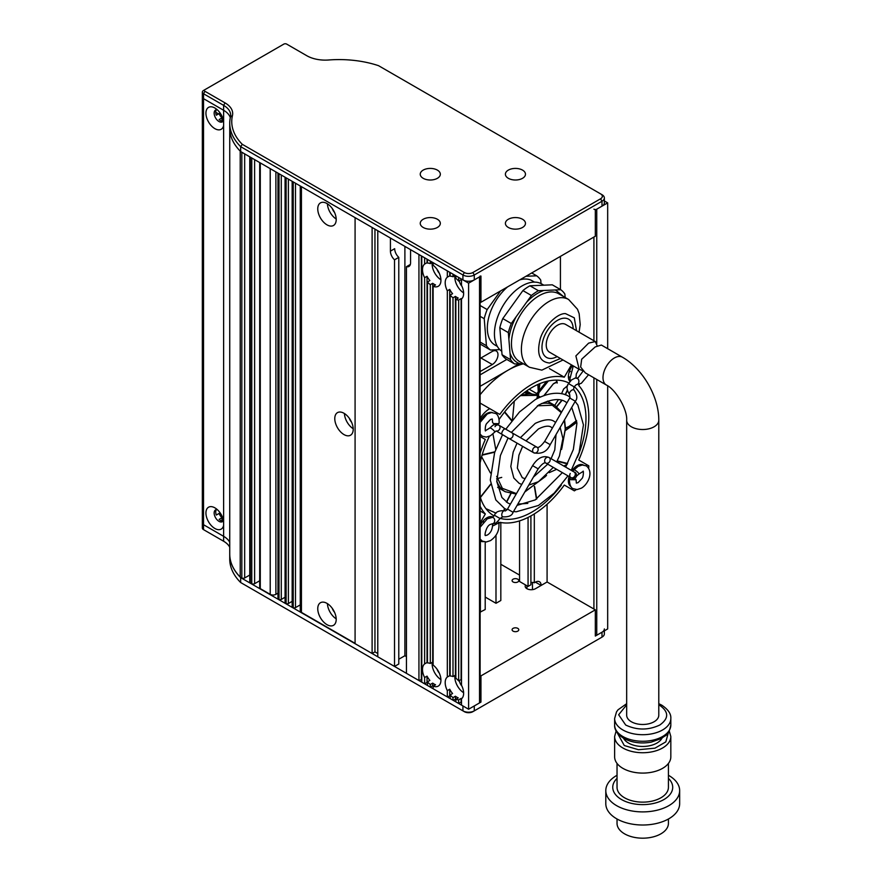 <?xml version="1.0" encoding="UTF-8"?>
<svg xmlns="http://www.w3.org/2000/svg" width="882" height="882" viewBox="0 0 882 882"><rect width="100%" height="100%" fill="white"/><g stroke="black" fill="none" stroke-linecap="round" stroke-linejoin="round"><path stroke-width="1.32" d="M439.258 273.211A6.824 3.936 60 0 1 437.02 269.341M461.959 286.319A6.824 3.936 60 0 1 459.313 280.73M439.258 673.032A6.824 3.936 60 0 1 437.02 669.162M461.959 686.141A6.824 3.936 60 0 1 459.313 680.562M452.995 297.796A13.043 7.53 60 0 1 450.162 295.084L450.162 676.009A13.043 7.53 60 0 1 452.995 676.571L452.995 297.796L455.41 296.407A13.043 7.53 -120 0 0 456.832 297.344A13.043 7.53 -120 0 0 458.243 298.039L455.84 299.439L455.84 678.214A13.043 7.53 60 0 1 458.673 680.926L458.673 300.001L461.088 298.601A13.043 7.53 60 0 0 462.036 298.502M450.162 695.788L447.317 696.934L447.317 690.628A13.043 7.53 60 0 1 447.317 677.023L447.317 290.795L449.732 289.406A13.043 7.53 -120 0 0 452.565 293.684L450.162 295.084M447.317 290.795A13.043 7.53 60 0 1 447.317 277.191L447.317 270.884L433.128 262.693L433.128 265.273A13.043 7.53 60 0 1 440.482 276.739A13.043 7.53 60 0 1 438.233 286.275A13.043 7.53 60 0 1 433.128 286.33L433.128 665.105A13.043 7.53 60 0 1 440.482 676.571A13.043 7.53 60 0 1 438.233 686.108A13.043 7.53 60 0 1 433.128 686.152L433.128 688.743L447.317 696.934M449.732 272.273L449.732 275.79L447.317 277.191M452.995 276.75L452.995 274.159L450.162 272.527L450.162 276.187A13.043 7.53 60 0 1 452.995 276.75L455.233 275.46M454.947 275.614A13.043 7.53 -120 0 0 463.634 292.912M452.995 697.629A13.043 7.53 60 0 1 450.162 694.906L450.162 698.566L452.995 700.209L452.995 697.629L455.41 696.229A13.043 7.53 -120 0 0 456.832 697.177A13.043 7.53 -120 0 0 458.243 697.871L455.84 699.261L455.84 701.852L458.673 703.483L461.088 702.094L461.088 698.434L458.673 699.823A13.043 7.53 60 0 1 455.84 699.261M447.317 690.628L449.732 689.239A13.043 7.53 60 0 0 452.565 693.517L450.162 694.906M449.732 289.406L449.732 675.623L447.317 677.023M455.84 675.369A13.043 7.53 -120 0 0 455.41 675.182L452.995 676.571M454.947 675.447A13.043 7.53 -120 0 0 463.634 692.734M432.698 683.12L430.295 684.52A13.043 7.53 60 0 1 427.45 681.797L427.45 685.457L430.295 687.1L432.698 685.711L432.698 683.12A13.043 7.53 -120 0 0 434.12 684.068A13.043 7.53 -120 0 0 435.543 684.763L433.128 686.152M427.45 681.797L429.865 680.408A13.043 7.53 -120 0 1 427.031 676.13L427.031 682.436L424.617 683.826L424.617 677.519L427.031 676.13M424.617 677.519A13.043 7.53 60 0 1 424.617 663.914L424.617 277.687L427.031 276.298A13.043 7.53 -120 0 0 429.865 280.575L427.45 281.975L427.45 662.9A13.043 7.53 60 0 1 430.295 663.462L430.295 284.688A13.043 7.53 60 0 1 427.45 281.975M427.45 662.206A13.043 7.53 -120 0 0 427.031 662.514L424.617 663.914M433.128 662.261A13.043 7.53 60 0 0 432.698 662.073L430.295 663.462M432.246 662.338A13.043 7.53 -120 0 0 440.923 679.625M433.128 286.33L435.543 284.93A13.043 7.53 60 0 1 434.12 284.236A13.043 7.53 60 0 1 432.698 283.298L430.295 284.688M424.617 277.687A13.043 7.53 60 0 1 424.617 264.082L424.617 257.776L421.772 256.133L421.772 682.183L424.617 683.826M427.45 262.384A13.043 7.53 -120 0 0 427.031 262.682L424.617 264.082M430.295 263.641L430.295 261.05L427.45 259.418L427.45 263.079A13.043 7.53 60 0 1 430.295 263.641L432.533 262.351M432.246 262.505A13.043 7.53 -120 0 0 440.923 279.803M480.117 276.044A2.007 1.158 180 0 1 479.532 276.871L468.607 283.177L468.607 709.227L479.532 702.91A2.007 1.158 0 0 0 480.117 702.094L480.117 276.529M607.676 348.699L607.676 202.882L596.75 209.188A2.007 1.158 180 0 1 593.917 209.188M607.676 202.882L604.357 200.964M372.105 653.507L355.082 643.673L355.082 217.634L372.105 227.457L372.105 653.507L374.949 651.875L377.783 653.507M394.53 666.45L377.783 656.781L377.783 230.742L390.417 238.03L390.417 251.138L394.673 248.68A8.026 4.631 60 0 0 398.785 257.357L398.785 663.992L394.53 666.45L394.53 259.815A8.026 4.631 60 0 1 390.417 251.138M418.939 680.551L406.448 673.341L406.448 266.695A8.026 4.631 60 0 0 408.906 266.452A8.026 4.631 60 0 0 410.56 262.77L410.56 249.661L418.939 254.501L418.939 680.551L421.772 679.405M458.673 281.104A13.043 7.53 60 0 0 455.84 278.381L455.84 275.801L458.673 277.444L458.673 281.104L461.088 279.704L461.088 278.833M468.607 709.227L461.507 705.126L461.507 698.82A13.043 7.53 60 0 0 461.507 685.215L461.507 298.998A13.043 7.53 60 0 0 461.507 285.382L461.507 279.076L468.607 283.177M452.995 700.209L456.005 699.161M432.698 685.711L433.305 686.053M398.785 659.24L404.893 655.723L406.448 656.627M595.328 635.58A2.007 1.158 0 0 0 596.75 635.238L607.676 628.932L607.676 385.842M404.893 246.387L404.893 655.723M374.949 651.875L374.949 229.1M547.083 504.261L547.083 581.999M534.316 513.93L534.316 582.804L535.451 582.142A8.026 4.631 -60 0 1 539.464 581.745A8.026 4.631 -60 0 1 541.118 585.428L535.451 582.142M458.673 703.483L458.673 699.823M455.41 698.82L455.41 696.229M430.295 687.1L430.295 684.52M458.673 300.001A13.043 7.53 60 0 1 455.84 299.439M461.507 680.055A13.043 7.53 60 0 0 461.088 679.537L458.673 680.926M462.036 698.323A13.043 7.53 60 0 1 461.088 698.434M449.732 689.239L449.732 695.545M421.353 255.89L421.353 679.151M406.448 266.695L410.351 264.446M394.53 259.815L398.785 257.357M534.316 582.804A2.403 1.389 0 0 0 530.909 582.804M519.553 520.898L519.553 581.492L528.064 586.409L530.909 584.766L530.909 515.937M485.21 597.059L495.993 603.288L500.822 600.499L500.822 522.508M480.117 612.141L485.21 609.517L485.21 541.978M461.088 679.537L461.088 298.601M432.698 662.073L432.698 283.298M500.822 564.282L519.553 575.097M528.064 517.425L528.064 586.409M495.993 603.288L495.993 535.253M480.381 612.295L480.381 541.14M427.031 259.165L427.031 262.682M427.031 276.298L427.031 662.514M455.41 296.407L455.41 675.182M326.979 203.533A13.043 7.53 -120 0 0 320.453 202.893A13.043 7.53 -120 0 0 318.457 213.345A13.043 7.53 -120 0 0 326.979 224.844A13.043 7.53 -120 0 0 333.506 225.483A13.043 7.53 -120 0 0 335.502 215.032A13.043 7.53 -120 0 0 326.979 203.533M327.42 203.797A13.043 7.53 -120 0 0 336.196 219.001M326.979 603.365A13.043 7.53 -120 0 0 320.453 602.726A13.043 7.53 -120 0 0 318.457 613.177A13.043 7.53 -120 0 0 326.979 624.665A13.043 7.53 -120 0 0 333.506 625.316A13.043 7.53 -120 0 0 335.502 614.864A13.043 7.53 -120 0 0 326.979 603.365M327.42 603.63A13.043 7.53 -120 0 0 336.196 618.833M343.991 413.272A13.043 7.53 -120 0 0 337.475 412.633A13.043 7.53 -120 0 0 335.48 423.084A13.043 7.53 -120 0 0 343.991 434.583A13.043 7.53 -120 0 0 350.518 435.223A13.043 7.53 -120 0 0 352.513 424.771A13.043 7.53 -120 0 0 343.991 413.272M344.432 413.537A13.043 7.53 -120 0 0 353.208 428.74M332.293 208.549A6.824 3.936 -120 0 0 334.521 212.419M332.293 608.371A6.824 3.936 -120 0 0 334.521 612.24M349.305 418.288A6.824 3.936 -120 0 0 351.543 422.147M216.718 109.732L216.288 109.974A6.824 3.936 -120 0 0 216.288 115.211L219.133 113.58A6.824 3.936 -120 0 0 221.966 117.923L219.133 119.555A6.824 3.936 60 0 0 220.544 120.625A6.824 3.936 60 0 0 221.966 121.198L223.444 120.349M223.488 120.558A6.824 3.936 60 0 1 222.396 121.859A6.824 3.936 60 0 1 218.99 121.529A6.824 3.936 60 0 1 214.524 115.509A6.824 3.936 60 0 1 215.572 110.041A6.824 3.936 60 0 1 217.248 109.754M216.718 509.553L216.288 509.807A6.824 3.936 -120 0 0 216.288 515.044L219.133 513.412A6.824 3.936 -120 0 0 221.966 517.745L219.133 519.388A6.824 3.936 -120 0 0 220.544 520.457A6.824 3.936 -120 0 0 221.966 521.03L223.444 520.171M223.488 520.391A6.824 3.936 60 0 1 222.396 521.692A6.824 3.936 60 0 1 218.99 521.35A6.824 3.936 60 0 1 214.524 515.342A6.824 3.936 60 0 1 215.572 509.873A6.824 3.936 60 0 1 217.248 509.587M214.866 507.834A12.646 7.299 -120 0 0 205.936 512.993A12.646 7.299 -120 0 0 214.866 528.483A12.646 7.299 -120 0 0 223.62 525.33L223.62 521.086A12.646 7.299 -120 0 0 214.866 507.834L214.866 507.834M214.866 108.001A12.646 7.299 -120 0 0 205.936 113.172A12.646 7.299 -120 0 0 214.866 128.651A12.646 7.299 -120 0 0 223.62 125.509L223.62 121.253A12.646 7.299 -120 0 0 214.866 108.012L214.866 108.001A12.646 7.299 -120 0 0 214.866 108.001M355.082 643.353L301.435 612.384L301.435 186.664M223.62 525.33L223.62 536.322A24.079 13.903 180 0 1 229.75 542.331A24.079 13.903 0 0 0 223.62 536.322L203.522 524.713L203.522 98.663L223.62 110.272A24.079 13.903 0 0 1 230.312 117.703A24.079 13.903 0 0 0 223.62 110.272L203.522 98.663A4.013 2.315 180 0 1 202.342 97.031A4.013 2.315 0 0 0 203.522 98.663L203.522 93.746L204.933 91.287A2.007 1.158 180 0 1 204.933 89.655L283.839 44.1A2.007 1.158 180 0 1 286.683 44.1L306.782 55.709A26.085 15.06 0 0 0 328.688 59.987A78.807 45.5 180 0 1 378.51 65.665L600.587 193.875A6.02 3.473 180 0 1 600.587 198.781L472.862 272.527A6.02 3.473 180 0 1 464.351 272.527L242.285 144.317A78.807 45.5 180 0 1 232.451 115.553A26.085 15.06 0 0 0 225.042 102.896L204.933 91.287M300.266 185.981L300.266 610.741A4.013 2.315 0 0 0 301.435 612.384M249.76 575.031L244.667 577.964L244.667 153.887M241.833 152.244L241.833 577.964A2.007 1.158 0 0 0 244.667 577.964M241.833 577.964L240.213 577.037A80.273 46.349 180 0 1 229.75 554.15A80.813 46.658 180 0 1 229.75 553.687M229.75 547.248A24.079 13.903 180 0 0 223.62 541.239L203.522 529.63A4.013 2.315 180 0 1 202.342 527.987L202.342 523.07A4.013 2.315 0 0 0 203.522 524.713A4.013 2.315 180 0 1 202.342 523.07L202.342 92.114A4.013 2.315 0 0 0 203.522 93.746L223.62 105.355L225.042 102.896M300.266 604.865L295.481 607.632L295.481 183.224M293.21 181.912L293.21 607.632A1.61 0.926 0 0 0 295.481 607.632M293.21 607.632L292.637 607.301L292.637 181.582M292.163 181.306L292.163 606.64A1.61 0.926 0 0 0 292.637 607.301M292.163 601.348L288.381 603.531L288.381 179.123M286.11 177.811L286.11 603.531A1.61 0.926 0 0 0 288.381 603.531M286.11 603.531L285.548 603.2L285.548 177.48M285.073 177.216L285.073 602.549A1.61 0.926 0 0 0 285.548 603.2M285.073 597.246L281.281 599.44L281.281 175.022M279.01 173.71L279.01 599.44A1.61 0.926 0 0 0 281.281 599.44M279.01 599.44L278.447 599.11L278.447 173.39M277.973 173.115L277.973 598.448A1.61 0.926 0 0 0 278.447 599.11M277.973 593.156L275.89 594.358L275.89 171.913M270.212 168.638L270.212 594.358A4.013 2.315 0 0 0 275.89 594.358M270.212 594.358L260.278 588.625L260.278 162.905M259.694 162.564L259.694 587.798A2.007 1.158 0 0 0 260.278 588.625M259.694 580.764L254.611 583.708L254.611 159.62M251.767 157.988L251.767 583.708A2.007 1.158 0 0 0 254.611 583.708M251.767 583.708L250.345 582.881L250.345 157.161M249.76 156.831L249.76 582.065A2.007 1.158 0 0 0 250.345 582.881M240.213 577.037L240.213 151.109M221.966 117.923L221.966 121.198M221.966 517.745L221.966 521.03M496.665 478.739L501.737 477.394M573.785 468.419A6.428 3.704 -60 0 1 573.785 468.607A6.428 3.704 -60 0 1 573.554 470.393M483.479 520.556A6.428 3.704 -60 0 1 483.479 520.744A6.428 3.704 -60 0 1 483.336 522.155M483.479 416.271A6.428 3.704 -60 0 1 483.479 416.458A6.428 3.704 -60 0 1 483.446 417.153M555.836 382.215L557.226 383.02L557.027 381.741A76.26 44.034 120 0 0 556.156 380.131M577.335 457.383A76.26 44.034 120 0 0 585.968 418.608A76.26 44.034 120 0 0 574.259 386.625M568.934 383.031A76.26 44.034 120 0 0 499.08 419.501M489.367 436.314A76.26 44.034 120 0 0 480.117 462.885M480.117 453.227A80.273 46.349 -60 0 1 485.332 439.457L480.117 436.458L485.332 439.457M572.594 365.523A12.447 7.188 120 0 0 568.394 376.614A12.447 7.188 120 0 0 570.037 381.564M492.343 412.555A12.447 7.188 120 0 0 480.117 421.078M487.702 413.085A12.447 7.188 -60 0 1 487.735 413.691M492.939 517.084A12.447 7.188 120 0 0 480.117 525.363M487.702 517.37A12.447 7.188 -60 0 1 487.735 518.285A12.447 7.188 -60 0 1 487.735 518.561M583.344 465.001A12.447 7.188 120 0 0 571.922 470.723M569.099 476.512A12.447 7.188 120 0 0 568.394 480.899A12.447 7.188 120 0 0 570.908 486.544M578.008 465.233A12.447 7.188 -60 0 1 578.052 466.148A12.447 7.188 -60 0 1 578.041 466.413M481.627 456.766L490.403 472.984M483.612 541.669A20.473 11.819 -60 0 1 480.117 541.03M579.551 384.133L578.746 385.533A80.273 46.349 -60 0 1 578.746 460.029L588.801 465.828A20.473 11.819 -60 0 1 588.669 468.188M576.332 489.554A20.473 11.819 -60 0 1 574.358 490.855L564.293 485.056A80.273 46.349 -60 0 1 499.785 522.298L498.98 523.688M480.117 386.316L519.2 363.759M480.117 418.41A20.473 11.819 -60 0 1 489.731 408.631L480.117 403.085M570.4 371.355A6.428 3.704 -60 0 1 569.088 372.281M480.117 510.954L485.332 513.963L480.117 522.982M494.328 424.793A12.447 7.188 120 0 0 494.604 424.088M480.117 496.544A76.26 44.034 120 0 0 493.909 515.794A76.26 44.034 120 0 0 494.085 515.893M500.127 518.362A76.26 44.034 120 0 0 561.305 485.155M485.332 513.963A80.273 46.349 -60 0 1 480.117 506.213M489.731 408.631L499.785 414.43A80.273 46.349 -60 0 1 564.293 377.187L571.426 364.85M564.293 377.187L549.398 368.588M480.117 394.706A80.273 46.349 -60 0 1 507.911 370.275A80.273 46.349 -60 0 1 523.456 363.803M569.474 481.252A12.447 7.188 -60 0 1 568.438 481.815M569.485 376.967A12.447 7.188 -60 0 1 568.438 377.529M543.929 395.544L553.466 383.692L557.027 381.741M529.828 393.912L524.25 392.622M536.873 398.708L538.604 389.69M514.272 401.211L512.442 419.887M492.95 433.944L495.739 449.401M567.677 385.643L563.653 388.973L561.547 393.747M558.339 399.767L554.745 405.378M556.597 406.591L561.735 400.373M565.175 394.728L567.302 390.153M567.38 390.561L565.395 394.805M561.977 400.439L556.796 406.734M537.689 398.278L538.395 394.144L537.866 384.475M538.141 384.354L538.693 393.923L537.987 398.124M511.692 420.835L504.471 412.148M504.713 411.828L511.946 420.516M494.758 452.179L482.068 455.189M482.178 454.814L494.879 451.805M480.326 497.239L490.613 484.207M490.646 484.516L480.403 497.514M510.921 493.788L506.632 502.222M504.625 508.539L504.206 510.568M503.953 510.513L504.405 508.407M506.433 502.078L510.678 493.744M485.938 508.66L496.081 513.17M565.252 428.233L574.028 424.088L576.773 421.927M576.596 420.549L567.688 427.505M576.817 422.224L573.962 424.463L565.483 428.509M557.203 460.9L567.578 463.491M567.391 463.855L557.016 461.264M549.232 472.642L556.641 469.323M563.774 466.016L567.071 464.483M534.624 486.588L536.741 499.003M536.443 499.19L534.371 486.434M517.822 504.085L527.811 503.402M522.53 178.307A10.033 5.788 0 0 0 525.474 174.206A10.033 5.788 0 0 0 519.278 168.859A10.033 5.788 0 0 0 508.341 170.105A10.033 5.788 0 0 0 505.397 174.206A10.033 5.788 0 0 0 511.593 179.564A10.033 5.788 0 0 0 522.53 178.307M437.384 227.457A10.033 5.788 0 0 0 440.327 223.367A10.033 5.788 0 0 0 434.131 218.008A10.033 5.788 0 0 0 423.195 219.265A10.033 5.788 0 0 0 420.251 223.367A10.033 5.788 0 0 0 426.447 228.714A10.033 5.788 0 0 0 437.384 227.457M522.53 227.457A10.033 5.788 0 0 0 525.474 223.367A10.033 5.788 0 0 0 519.278 218.008A10.033 5.788 0 0 0 508.341 219.265A10.033 5.788 0 0 0 505.397 223.367A10.033 5.788 0 0 0 511.593 228.714A10.033 5.788 0 0 0 522.53 227.457M437.384 178.307A10.033 5.788 0 0 0 440.327 174.206A10.033 5.788 0 0 0 434.131 168.859A10.033 5.788 0 0 0 423.195 170.105A10.033 5.788 0 0 0 420.251 174.206A10.033 5.788 0 0 0 426.447 179.564A10.033 5.788 0 0 0 437.384 178.307M204.933 89.655L203.522 90.471A4.013 2.315 0 0 0 202.342 92.114M232.451 115.553L230.456 117.03A24.079 13.903 0 0 0 230.676 115.189A24.079 13.903 0 0 0 223.62 105.355L223.62 121.253M230.456 117.03A80.813 46.658 0 0 0 229.739 123.226A80.813 46.658 0 0 0 240.676 146.666L242.285 144.317M464.351 272.527L462.929 274.986L240.676 146.666L240.676 151.583A80.813 46.658 0 0 1 229.739 128.144L229.739 123.226M240.676 151.583L462.929 279.903L462.929 274.986A8.026 4.631 0 0 0 474.284 274.986L472.862 272.527M600.587 198.781L601.998 201.239L474.284 274.986L474.284 279.903A8.026 4.631 0 0 1 462.929 279.903M474.284 279.903L480.955 276.044L480.955 302.261L595.328 236.233L595.328 210.015L601.998 206.156L601.998 201.239A8.026 4.631 0 0 0 604.357 197.965A8.026 4.631 0 0 0 601.998 194.69L600.587 193.875L601.998 194.69M601.998 206.156A8.026 4.631 0 0 0 604.357 202.882L604.357 197.965M480.955 302.261L480.117 301.787M223.344 119.952L222.815 119.643L222.815 120.702M218.56 113.91L215.726 112.268M220.059 112.918A5.016 2.9 -120 0 0 222.154 116.545M517.811 581.955A3.352 1.94 180 0 1 513.059 581.955A3.352 1.94 180 0 1 513.059 579.22A3.352 1.94 180 0 1 517.811 579.22A3.352 1.94 180 0 1 517.811 581.955M517.811 631.115A3.352 1.94 180 0 1 513.059 631.115A3.352 1.94 180 0 1 513.059 628.381A3.352 1.94 180 0 1 517.811 628.381A3.352 1.94 180 0 1 517.811 631.115M222.154 516.367A5.016 2.9 60 0 1 220.059 512.751M600.587 637.94L600.587 637.94A6.02 3.473 0 0 0 600.598 637.94L601.998 637.124L600.587 637.94M472.862 711.686L474.284 710.859A8.026 4.631 180 0 1 462.929 710.859L464.351 711.686A6.02 3.473 0 0 0 472.862 711.686L601.998 637.124A8.026 4.631 180 0 0 604.357 633.849L604.357 630.851M204.933 530.446L203.522 529.63L204.933 530.446L203.522 529.63L203.522 524.713L223.62 536.322L223.62 541.239M229.739 554.194L229.739 559.111A80.813 46.658 180 0 0 240.676 582.539L462.929 710.859L462.929 705.942L240.676 577.633A80.813 46.658 180 0 1 229.739 554.194L229.75 128.651M604.357 628.932A8.026 4.631 180 0 1 601.998 632.207L601.998 637.124M474.284 710.859L474.284 705.942L480.955 702.094L480.955 675.877L595.328 609.837L595.328 636.054L601.998 632.207M240.676 582.539L240.676 577.633M480.117 701.62L480.955 702.094M595.328 609.837L547.094 581.988L535.462 588.713A6.02 3.473 180 0 1 528.902 589.463A6.02 3.473 180 0 1 525.176 586.254A6.02 3.473 180 0 1 525.595 584.987M480.117 675.392L480.955 675.877M532.474 589.65L532.474 582.396M480.117 371.565L492.31 364.531A8.026 4.631 -60 0 0 497.547 357.464A8.026 4.631 -60 0 0 496.323 351.025A8.026 4.631 -60 0 0 492.31 351.422L480.117 358.456M480.117 374.85L506.808 359.437M560.423 289.517L560.423 256.386M626.672 704.839L618.657 714.762L625.702 725.037C637.058 730.34 648.402 730.34 659.758 725.037C668.953 718.477 668.953 711.928 659.758 705.368L658.788 704.839M617.003 732.38L624.28 745.522L638.447 749.722L654.929 748.179L665.811 741.894L668.457 732.38M631.38 721.763A16.052 9.272 -0 0 0 648.876 723.769A16.052 9.272 -0 0 0 658.788 715.203L658.788 420.251A16.052 9.272 180 0 1 654.08 426.8A16.052 9.272 180 0 1 631.38 426.8A16.052 9.272 180 0 1 626.672 420.251L626.672 715.203A16.052 9.272 -0 0 0 631.38 721.763M606.32 384.993A16.052 9.272 120 0 1 603.861 372.127A16.052 9.272 120 0 1 614.346 357.982A16.052 9.272 120 0 1 622.372 357.188L601.37 345.049L595.207 346.924L581.69 359.195L580.643 367.066L585.306 372.865L606.32 384.993C615.923 389.546 627.532 409.656 626.672 420.251M623.541 738.256A20.066 11.587 -0 0 0 628.535 743.063A20.066 11.587 -0 0 0 661.919 738.256M614.633 736.503L614.633 756.866A28.092 16.218 -0 0 0 622.857 768.332A28.092 16.218 -0 0 0 653.485 771.849A28.092 16.218 -0 0 0 670.827 756.866L670.827 736.503A28.092 16.218 -0 0 1 653.485 751.497A28.092 16.218 -0 0 1 622.857 747.98A28.092 16.218 -0 0 1 614.633 736.503L616.132 730.935M617.036 763.437L617.036 787.306A25.688 14.829 -0 0 0 624.566 797.791A25.688 14.829 -0 0 0 652.559 801.01A25.688 14.829 -0 0 0 668.424 787.306L668.424 763.437M617.036 778.387A29.977 17.309 -0 0 0 624.269 800.944A29.977 17.309 -0 0 0 663.926 799.544A29.977 17.309 -0 0 0 668.424 778.387M617.036 775.267A36.923 21.322 -0 0 0 616.617 775.51A36.923 21.322 -0 0 0 605.802 790.581A36.923 21.322 -0 0 0 616.617 805.652A36.923 21.322 -0 0 0 668.843 805.652A36.923 21.322 -0 0 0 679.658 790.581A36.923 21.322 -0 0 0 668.843 775.51A36.923 21.322 -0 0 0 668.424 775.267M605.802 790.581L605.802 803.689A36.923 21.322 -0 0 0 616.617 818.761A36.923 21.322 -0 0 0 656.858 823.391A36.923 21.322 -0 0 0 679.658 803.689L679.658 790.581M617.036 819.003L617.036 823.358A25.688 14.829 -0 0 0 624.566 833.843A25.688 14.829 -0 0 0 652.559 837.051A25.688 14.829 -0 0 0 668.424 823.358L668.424 819.003M582.484 370.506L579.231 369.349L575.869 355.92L588.625 343.131L595.284 341.543L597.202 345.843M595.284 341.543L565.616 324.411A16.052 9.272 120 0 0 557.589 325.204A16.052 9.272 120 0 0 547.094 339.35A16.052 9.272 120 0 0 549.552 352.216L579.231 369.349M523.202 363.649L520.005 363.726C515.242 362.193 511.924 358.665 510.028 353.142L508.87 339.118C509.697 331.742 512.122 324.289 516.146 316.77L526.576 302.239C532.166 296.385 537.921 292.471 543.83 290.476L555.428 289.969L563.631 296.617M557.137 356.593A22.072 12.745 -60 0 1 551.162 358.456A22.072 12.745 -60 0 1 546.542 357.43A22.072 12.745 -60 0 1 544.745 335.48A22.072 12.745 -60 0 1 564.006 318.182A22.072 12.745 -60 0 1 568.625 319.196A22.072 12.745 -60 0 1 573.19 328.788M543.83 285.184L541.669 283.938A39.139 22.59 120 0 0 533.5 282.141A39.139 22.59 120 0 0 499.664 312.096A39.139 22.59 120 0 0 501.759 351.234M534.481 282.108L532.155 280.763A37.132 21.433 120 0 0 524.393 279.054A37.132 21.433 120 0 0 519.652 279.925M507.536 286.926A37.132 21.433 120 0 0 488.33 319.229A37.132 21.433 120 0 0 495.034 345.071L497.36 346.417M520.005 363.726L514.636 363.957L506.114 359.04A43.747 25.258 -60 0 1 502.045 354.729L510.568 359.647L510.028 353.142M555.428 289.969L560.798 289.737A43.747 25.258 120 0 1 564.866 294.048L565.153 297.499M560.798 289.737L552.286 284.82L529.939 285.79L538.45 290.707L543.83 290.476M538.45 290.707A43.747 25.258 120 0 0 531.416 295.503L526.576 302.239M531.416 295.503L522.905 290.586L502.784 318.589L511.306 323.507L516.146 316.77M511.306 323.507A43.747 25.258 120 0 0 508.341 332.613L508.87 339.118M508.341 332.613L499.818 327.696L502.045 354.729M510.568 359.647A43.747 25.258 120 0 0 514.636 363.957M499.818 327.696A43.747 25.258 -60 0 1 502.784 318.589M522.905 290.586A43.747 25.258 -60 0 1 529.939 285.79M480.117 343.958A43.747 25.258 120 0 0 480.58 344.289L490.513 350.033A43.747 25.258 -60 0 1 486.434 345.711L484.218 318.689L480.117 316.329M480.117 342.062L486.434 345.711M484.218 318.689A43.747 25.258 -60 0 1 487.173 309.571L480.117 305.503M487.173 309.571L500.568 290.939M525.97 276.275L536.675 275.812L531.725 272.946M536.675 275.812A43.747 25.258 -60 0 1 540.743 280.123L541.03 283.596M499.796 349.625L490.513 350.033M574.116 471.991L549.034 457.504C543.091 455.178 537.612 457.89 532.607 465.641L538.163 468.849C541.857 464.075 544.403 462.146 545.826 463.072L545.826 463.072A3.208 2.624 -60 0 0 549.695 461.606A3.208 2.624 -60 0 0 549.034 457.504A3.208 2.624 -60 0 0 545.153 458.982A3.208 2.624 -60 0 0 545.826 463.072L570.908 477.559A3.208 2.624 -60 0 0 574.788 476.082A3.208 2.624 -60 0 0 574.116 471.991L574.116 471.991C576.133 472.587 576.85 474.229 576.255 476.93C574.094 478.937 572.12 479.036 570.323 477.217A3.208 2.26 120 0 0 570.323 477.217L569.75 476.886A3.208 2.624 -60 0 0 569.761 476.897L569.75 476.886M497.889 521.736L498.793 522.85L493.501 525.628L492.586 524.514C492.454 529.52 490.69 533.026 487.294 535.054L485.53 535.539C484.075 536.41 486.147 525.628 490.502 524.371L492.09 523.842C494.725 523.103 495.067 524.966 500.05 518.484L502.773 516.83A3.208 1.83 108.3 0 0 503.071 516.885M575.119 478.507L576.078 479.742L570.731 479.676L569.783 478.452C569.144 478.75 569.155 487.261 573.146 488.672L577.126 489.543L581.326 488.176C587.886 484.659 594.082 471.969 586.298 465.883L582.352 465.001L578.118 466.369L573.917 469.996A3.208 0.75 -140.2 0 1 575.307 470.371A3.208 0.75 -140.2 0 1 577.931 472.465A3.208 0.75 -140.2 0 1 578.857 474.108L575.968 476.589M573.289 365.92L569.827 379.26L570.731 380.374L576.034 377.595L576.277 374.045L578.912 369.161M480.117 434.176L482.322 436.226L486.291 437.108L490.502 435.741L494.703 432.114A3.208 0.75 39.8 0 0 493.777 430.471A3.208 0.75 39.8 0 0 491.164 428.376A3.208 0.75 39.8 0 0 489.775 428.002L485.53 430.67C485.188 432.599 484.758 425.223 486.82 423.382L490.502 419.501L492.266 419.005L492.542 422.368L493.501 423.603L498.837 423.658C499.477 423.36 499.466 414.849 495.475 413.438L491.495 412.567L487.294 413.934L480.117 422.39M508.693 438.31L533.775 452.797C541.504 454.395 546.983 451.683 550.203 444.66L544.646 441.452C540.953 446.226 538.406 448.155 536.995 447.229L536.995 447.229A3.208 2.624 120 0 1 537.656 451.319A3.208 2.624 120 0 1 533.775 452.797L533.775 452.797A3.208 2.624 120 0 1 533.114 448.706A3.208 2.624 120 0 1 536.995 447.229L511.902 432.742A3.208 2.624 120 0 1 512.574 436.844A3.208 2.624 120 0 1 508.693 438.31L496.213 430.934L494.703 432.114M479.532 702.91L479.532 276.871M596.75 209.188L596.75 343.605M596.75 379.469L596.75 635.238M593.917 609.021L593.917 377.827M593.917 340.75L593.917 237.049M223.62 125.509L223.62 521.086M520.049 395.952A49.767 28.731 -60 0 1 537.105 395.357L520.457 395.61M538.406 395.963A49.767 28.731 -60 0 1 539.045 396.316L538.406 395.963M537.403 405.797L552.297 405.235L561.283 412.644M564.315 420.24L565.252 428.939L561.955 447.847M541.46 403.57A49.767 28.731 -60 0 1 554.943 405.488L547.413 401.156M516.202 494.041L505.166 491.704A49.767 28.731 -60 0 1 496.764 480.999M546.575 381.388L539.045 390.759M538.053 391.994L536.763 393.593L529.178 389.216M525.474 391.729A48.168 27.805 -60 0 1 531.427 393.78A48.168 27.805 -60 0 1 531.857 394.034L526.554 390.958M548.35 380.98L538.814 392.832M537.314 394.684L536.763 395.213M553.345 383.846L556.608 382.314A4.013 2.315 -60 0 1 557.226 383.02M537.469 394.155L536.763 393.593A4.013 2.315 -60 0 1 535.484 394.772M544.216 395.456L553.466 383.692M545.352 476.6L525.022 491.616M516.466 493.589L502.376 488.352L496.665 476.357M526.94 588.713L526.94 585.758M492.31 364.531L480.955 357.982M626.672 703.682L617.984 709.834L616.507 711.906L614.633 718.477A28.092 16.218 -0 0 0 622.857 729.954A28.092 16.218 -0 0 0 653.485 733.471A28.092 16.218 -0 0 0 670.827 718.477L670.827 725.037C668.28 736.966 665.756 734.463 661.798 738.322L651.148 742.159C640.916 743.934 631.766 742.655 623.695 738.344C617.334 734.111 614.313 729.668 614.633 725.037A28.092 16.218 -0 0 0 622.857 736.503A28.092 16.218 -0 0 0 653.485 740.02A28.092 16.218 -0 0 0 670.827 725.037M576.519 330.717L574.281 317.829L565.472 313.606C557.137 313.022 543.29 327.057 540.126 339.294C536.476 354.134 539.663 362.05 549.695 363.031L560.467 358.522M568.636 299.505A39.139 22.59 120 0 0 560.456 297.708A39.139 22.59 120 0 0 526.3 328.369A39.139 22.59 120 0 0 529.498 367.287L519.564 361.554A39.139 22.59 120 0 1 516.367 322.636A39.139 22.59 120 0 1 550.522 291.964A39.139 22.59 120 0 1 558.703 293.772L568.636 299.505L577.501 309.251L579.143 313.661L580.202 324.576L579.077 332.183M480.117 527.26L487.294 518.803L492.377 517.425A3.208 2.514 92.6 0 1 493.314 517.701A3.208 2.514 92.6 0 1 494.67 521.361A3.208 2.514 92.6 0 1 492.09 523.842M532.607 465.641L507.514 509.09L513.081 512.299L538.163 468.849M504.989 510.821A3.208 1.83 108.3 0 0 504.791 510.733A3.208 1.83 108.3 0 0 502.112 513.037A3.208 1.83 108.3 0 0 502.575 516.742A3.208 1.83 108.3 0 0 502.773 516.83C508.627 517.161 512.056 515.65 513.081 512.299M507.514 509.09C505.904 510.766 505 511.306 504.791 510.733C498.947 510.413 495.508 511.924 494.482 515.275L500.05 518.484M570.246 473.469A3.208 2.624 -60 0 0 570.908 477.559L545.826 463.072M498.87 517.811L495 515.573M588.548 374.729L581.326 383.306L576.244 384.684L574.138 386.834L568.57 383.626L571.051 380.528M550.203 444.66L575.296 401.211L569.728 398.002L569.794 394.816C566.597 389.91 566.189 386.184 568.57 383.626M574.259 390.252A3.208 1.83 131.7 0 0 574.072 390.02A3.208 1.83 131.7 0 0 573.895 389.899A3.208 1.83 131.7 0 0 570.445 391.343A3.208 1.83 131.7 0 0 569.794 394.816M536.995 447.229L505.386 428.983A3.208 1.389 120 0 0 502.575 431.066A3.208 1.389 120 0 0 502.178 434.55M576.299 384.684A3.208 2.514 -87.4 0 0 578.824 382.16A3.208 2.514 -87.4 0 0 577.467 378.543A3.208 2.514 -87.4 0 0 576.53 378.268L576.067 378.268M495 426.69A3.208 2.624 120 0 1 498.87 425.223L498.87 425.223A3.208 2.624 120 0 1 499.543 429.313A3.208 2.624 120 0 1 496.081 430.967M561.58 449.434L565.483 428.608L564.546 419.832M561.558 412.159L554.943 405.488M505.166 491.704L497.646 487.36M540.28 397.032L539.045 396.316M538.693 393.923L539.85 383.593M546.542 475.475L524.79 492.013M573.962 424.463L565.45 430.493M670.827 718.477C671.191 713.902 668.17 709.47 661.765 705.17L658.788 703.682M622.372 357.188C642.813 368.797 658.953 396.746 658.788 420.251M614.633 725.037L614.633 718.477M669.129 730.583L670.827 736.503M529.498 367.287L541.857 370.131L563.025 359.999M498.793 522.85C499.697 530.104 496.941 536.024 490.502 540.611L486.291 541.978L482.322 541.107L480.117 539.045M576.078 479.742L576.354 483.104L578.118 482.608L581.8 478.728C583.862 476.886 583.432 469.511 583.09 471.44L578.857 474.108M572.407 471.175L573.917 469.996M573.543 471.661L574.524 472.289M494.482 515.275L492.299 517.425M576.53 378.268L578.118 377.739L583.057 371.135M574.138 386.834C573.487 389.072 573.465 390.131 574.072 390.02C577.269 394.927 577.677 398.653 575.296 401.211M489.775 428.002C493.17 425.289 493.446 423.47 498.87 425.223L505.386 428.983M544.646 441.452L569.728 398.002M511.362 432.434L538.472 405.169C551.063 398.929 560.235 397.914 565.968 402.126L566.983 402.765M571.712 407.407L576.916 423.349L573.355 449.434L565.66 467.107M562.374 472.631L535.264 499.896L517.072 505.375M505.794 429.214L519.487 411.971L535.264 399.601C552.286 390.285 563.874 393.03 569.177 396.569L570.114 397.132M575.163 401.453L577.875 405.07L583.443 424.881L579.11 452.499L571.227 470.327M567.942 475.839L554.249 493.082L538.472 505.452L516.246 511.781L513.522 511.538M508.065 437.946L500.381 455.619L496.798 481.55L501.891 497.47L507.767 502.927L510.369 504.162M502.508 434.738L494.626 452.565L490.282 480.006L495.805 499.929L504.559 508.495L507.051 509.741M525.992 440.879L538.472 428.928C544.701 425.907 549.012 425.378 551.415 427.329L552.408 428.013M556.024 434.583L554.778 449.908L551.096 458.706M547.733 464.175L533.401 477.107M520.413 437.659L535.264 423.371C544.525 419.182 550.985 418.652 554.624 421.761L555.638 422.412M560.147 427.45L562.914 438.497L559.453 455.939L556.663 461.914M553.323 467.394L538.472 481.693L528.781 485.111M522.629 446.358L518.947 455.145L517.337 468.11L522.32 477.735L525.066 478.694M517.061 443.139L513.192 452.069L510.81 466.479L513.82 478.011L519.101 483.292L521.736 484.472"/></g></svg>
